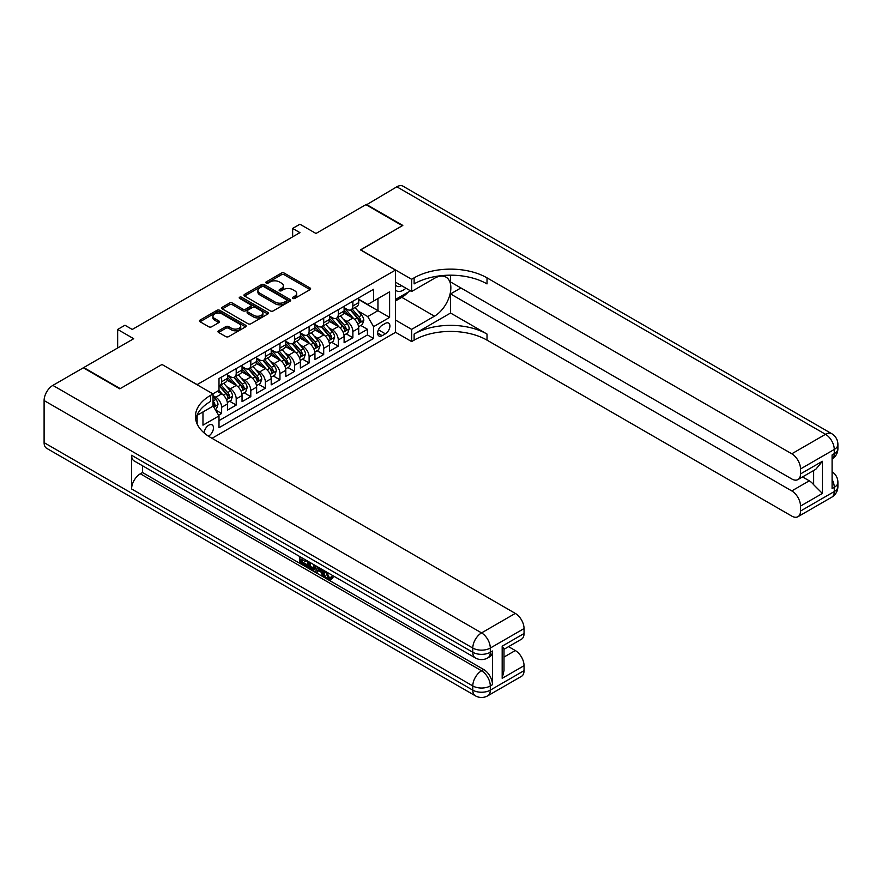 <?xml version="1.0" encoding="UTF-8"?>
<svg xmlns="http://www.w3.org/2000/svg" width="882" height="882" viewBox="0 0 882 882"><rect width="100%" height="100%" fill="white"/><g stroke="black" fill="none" stroke-linecap="round" stroke-linejoin="round"><path stroke-width="1.32" d="M292.835 298.414A1.422 0.816 0 0 0 294.831 298.414L310.045 289.638A2.029 1.169 0 0 0 310.629 288.811A2.029 1.169 0 0 0 310.045 287.984L284.28 273.111A2.029 1.169 0 0 0 281.413 273.111L266.21 281.887A1.422 0.816 0 0 0 265.791 282.461A1.422 0.816 0 0 0 266.21 283.045A1.422 0.816 0 0 0 268.216 283.045L270.179 281.909A6.483 3.737 0 0 1 279.34 281.909L281.49 283.144A6.483 3.737 0 0 1 283.387 285.79A6.483 3.737 0 0 1 281.49 288.436L279.517 289.572A1.422 0.816 0 0 0 279.109 290.145A1.422 0.816 0 0 0 279.517 290.729A1.422 0.816 0 0 0 281.523 290.729L283.486 289.594A6.483 3.737 0 0 1 292.648 289.594L294.797 290.828A6.483 3.737 0 0 1 296.694 293.474A6.483 3.737 0 0 1 294.797 296.12L292.835 297.256A1.422 0.816 0 0 0 292.416 297.829A1.422 0.816 0 0 0 292.835 298.414L292.835 297.256M208.417 436.149A6.604 3.815 120 0 0 208.802 435.951A6.604 3.815 120 0 0 213.113 430.129A6.604 3.815 120 0 0 212.099 424.848A6.604 3.815 120 0 0 208.802 425.168A6.604 3.815 120 0 0 204.139 432.952M218.582 330.783A2.029 1.169 0 0 0 217.986 331.61A2.029 1.169 0 0 0 218.582 332.437L225.814 336.615A2.029 1.169 0 0 0 228.67 336.615L245.56 326.858A2.029 1.169 0 0 0 246.155 326.031A2.029 1.169 0 0 0 245.56 325.204L219.794 310.332A2.029 1.169 0 0 0 216.939 310.332L200.049 320.089A2.029 1.169 0 0 0 199.453 320.905A2.029 1.169 0 0 0 200.049 321.732L208.78 326.781A2.029 1.169 0 0 0 211.636 326.781L218.868 322.603A2.029 1.169 0 0 0 219.464 321.776A2.029 1.169 0 0 0 218.868 320.949L214.535 318.457A5.413 3.131 0 0 1 212.948 316.241A5.413 3.131 0 0 1 216.299 313.353A5.413 3.131 0 0 1 222.198 314.036L239.154 323.826A5.413 3.131 0 0 1 240.742 326.031A5.413 3.131 0 0 1 237.401 328.92A5.413 3.131 0 0 1 231.503 328.247L228.67 326.616A2.029 1.169 0 0 0 225.814 326.616L218.582 330.783L218.582 332.437M162.134 364.564L197.138 384.596L395.445 270.101L360.451 249.893L402.368 225.693L365.92 204.646L315.977 233.476L299.935 224.215L292.648 228.427L299.935 232.639L132.245 329.449L124.957 325.249L117.659 329.449L117.659 347.971M162.134 364.387L120.217 388.598L83.757 367.551L133.7 338.71L117.659 329.449M270.322 310.916A2.029 1.169 0 0 0 273.188 310.916L290.079 301.159A2.029 1.169 0 0 0 290.663 300.332A2.029 1.169 0 0 0 290.079 299.505L264.313 284.632A2.029 1.169 0 0 0 261.447 284.632L244.557 294.39A2.029 1.169 0 0 0 243.972 295.205A2.029 1.169 0 0 0 244.557 296.032L270.322 310.916M240.191 298.722A1.422 0.816 0 0 1 241.624 298.921L241.624 297.234L267.819 312.36A2.029 1.169 0 0 1 268.415 313.187A2.029 1.169 0 0 1 267.819 314.014L250.929 323.76A2.029 1.169 0 0 1 248.062 323.76L222.308 308.887L222.308 307.234A2.029 1.169 0 0 0 221.713 308.061A2.029 1.169 0 0 0 222.308 308.887M222.308 307.234L229.529 303.066A2.029 1.169 0 0 1 232.396 303.066L242.848 309.097A2.029 1.169 0 0 0 245.703 309.097L250.499 306.33A2.029 1.169 0 0 0 251.094 305.503A2.029 1.169 0 0 0 250.499 304.676L239.617 298.392A1.422 0.816 0 0 1 239.209 297.818A1.422 0.816 0 0 1 240.08 297.058A1.422 0.816 0 0 1 241.624 297.234M218.604 415.224L221.636 413.471L215.583 409.976M213.025 395.621L215.803 397.22A8.247 4.763 60 0 1 221.636 407.33L227.468 403.956L227.468 410.108L236.211 405.047L229.574 401.222M226.718 386.691L230.378 388.808A8.247 4.763 60 0 1 236.211 398.907L242.043 395.544L242.043 401.685L250.797 396.635L244.16 392.799M241.304 378.268L244.964 380.385A8.247 4.763 60 0 1 250.797 390.483L256.629 387.121L256.629 393.262L265.372 388.212L258.746 384.387M255.879 369.856L259.54 371.972A8.247 4.763 60 0 1 265.372 382.071L271.204 378.698L271.204 384.85L279.958 379.8L273.321 375.964M270.465 361.433L274.126 363.549A8.247 4.763 60 0 1 279.958 373.648L285.79 370.286L285.79 376.427L294.544 371.377L287.907 367.551M285.04 353.021L288.701 355.126A8.247 4.763 60 0 1 294.544 365.236L300.376 361.863L300.376 368.014L309.119 362.965L302.482 359.128M299.626 344.597L303.287 346.714A8.247 4.763 60 0 1 309.119 356.813L314.951 353.45L314.951 359.591L323.705 354.542L317.068 350.705M314.213 336.174L317.873 338.291A8.247 4.763 60 0 1 323.705 348.401L329.537 345.027L329.537 351.168L338.28 346.119L331.654 342.293M328.788 327.762L332.448 329.879A8.247 4.763 60 0 1 338.28 339.978L344.112 336.604L344.112 342.756L352.866 337.707L352.866 331.555A8.247 4.763 -120 0 0 347.034 321.456L343.374 319.339M346.229 333.87L352.866 337.707M227.468 403.956A8.247 4.763 -120 0 0 221.636 393.857L217.259 391.332M242.043 395.544A8.247 4.763 -120 0 0 236.211 385.434L227.192 380.23M256.629 387.121A8.247 4.763 -120 0 0 250.797 377.022L241.778 371.807M271.204 378.698A8.247 4.763 -120 0 0 265.372 368.599L256.353 363.395M285.79 370.286A8.247 4.763 -120 0 0 279.958 360.187L270.939 354.972M300.376 361.863A8.247 4.763 -120 0 0 294.544 351.764L285.525 346.56M314.951 353.45A8.247 4.763 -120 0 0 309.119 343.341L300.101 338.137M329.537 345.027A8.247 4.763 -120 0 0 323.705 334.928L314.687 329.725M344.112 336.604A8.247 4.763 -120 0 0 338.28 326.505L329.262 321.302M385.379 323.396L382.171 325.249A6.394 3.693 120 0 0 378.003 330.882A6.394 3.693 120 0 0 378.973 335.998A6.394 3.693 120 0 0 382.171 335.689L385.379 333.837A6.394 3.693 120 0 0 389.557 328.203A6.394 3.693 120 0 0 388.576 323.077A6.394 3.693 120 0 0 385.379 323.396M197.138 423.966L197.138 415.323M212.011 438.31L395.445 332.404L395.445 270.101M213.025 405.896L219.001 415.918L219.001 427.704L373.571 338.456L373.571 326.671L367.739 316.572L357.949 310.927M219.001 415.918L202.97 425.168L202.97 411.96M212.882 393.857L219.001 390.318L219.001 378.532L373.571 289.296L373.571 301.082L389.612 291.821L389.612 317.41L373.571 326.671M227.468 374.993L230.378 376.68A8.247 4.763 60 0 0 234.502 377.088L240.334 373.725A8.247 4.763 -120 0 0 242.043 369.944L242.043 365.236M242.043 366.581L244.964 368.268A8.247 4.763 60 0 0 249.088 368.676L254.92 365.302A8.247 4.763 -120 0 0 256.629 361.532L256.629 356.813M256.629 358.158L259.54 359.845A8.247 4.763 60 0 0 263.663 360.253L269.495 356.89A8.247 4.763 -120 0 0 271.204 353.109L271.204 348.39M271.204 349.746L274.126 351.422A8.247 4.763 60 0 0 278.249 351.83L284.081 348.467A8.247 4.763 -120 0 0 285.79 344.686L285.79 339.978M285.79 341.323L288.701 343.01A8.247 4.763 60 0 0 292.835 343.418L298.667 340.044A8.247 4.763 -120 0 0 300.376 336.274L300.376 331.555M300.376 332.9L303.287 334.587A8.247 4.763 60 0 0 307.41 334.995L313.242 331.632A8.247 4.763 -120 0 0 314.951 327.85L314.951 323.143M314.951 324.488L317.873 326.175A8.247 4.763 60 0 0 321.996 326.583L327.828 323.209A8.247 4.763 -120 0 0 329.537 319.438L329.537 314.72M329.537 316.065L332.448 317.752A8.247 4.763 60 0 0 336.571 318.159L342.403 314.797A8.247 4.763 -120 0 0 344.112 311.015L344.112 306.297M219.001 420.626L367.441 334.928L367.441 329.284L358.698 334.333L358.698 328.192A8.247 4.763 -120 0 0 352.866 318.093L343.848 312.878M344.112 307.653L347.034 309.328A8.247 4.763 -120 0 0 351.157 309.736A8.247 4.763 -120 0 0 352.866 305.966L352.866 301.247M351.157 309.736L356.99 306.374A8.247 4.763 -120 0 0 358.698 302.603L358.698 297.884M221.636 377.022L221.636 381.73A8.247 4.763 60 0 1 219.927 385.511A8.247 4.763 60 0 1 219.001 385.842M219.927 385.511L225.759 382.138A8.247 4.763 -120 0 0 227.468 378.367L227.468 373.648M236.211 368.599L236.211 373.318A8.247 4.763 60 0 1 234.502 377.088M250.797 360.176L250.797 364.894A8.247 4.763 60 0 1 249.088 368.676M265.372 351.764L265.372 356.482A8.247 4.763 60 0 1 263.663 360.253M279.958 343.341L279.958 348.059A8.247 4.763 60 0 1 278.249 351.83M294.544 334.928L294.544 339.636A8.247 4.763 60 0 1 292.835 343.418M309.119 326.505L309.119 331.224A8.247 4.763 60 0 1 307.41 334.995M323.705 318.093L323.705 322.801A8.247 4.763 60 0 1 321.996 326.583M338.28 309.67L338.28 314.389A8.247 4.763 60 0 1 336.571 318.159M338.28 339.978L338.28 346.119M323.705 348.401L323.705 354.542M309.119 356.813L309.119 362.965M294.544 365.236L294.544 371.377M279.958 373.648L279.958 379.8M265.372 382.071L265.372 388.212M250.797 390.483L250.797 396.635M236.211 398.907L236.211 405.047M221.636 407.33L221.636 413.471M367.739 316.572L377.948 310.685L377.948 298.557L389.612 291.821M358.698 299.571L389.612 317.41M358.698 299.23L367.739 304.455L373.571 301.082M292.648 228.427L292.648 236.85M360.815 325.458L367.441 329.284M367.441 334.928L373.571 338.456M293.397 298.612L294.797 297.807A6.483 3.737 0 0 0 296.694 295.161L296.694 293.474M283.387 285.79L283.387 287.477A6.483 3.737 0 0 1 281.49 290.123L280.09 290.928M310.045 287.984L310.045 289.638L284.28 274.787A2.029 1.169 0 0 0 281.413 274.787L266.772 283.243M290.046 301.181L264.313 286.319A2.029 1.169 0 0 0 261.447 286.319L244.59 296.054M286.496 300.916A1.422 0.816 0 0 0 286.915 300.332A1.422 0.816 0 0 0 286.496 299.759L263.883 286.694A1.422 0.816 0 0 0 261.877 286.694L259.804 287.896A6.483 3.737 0 0 0 257.908 290.542A6.483 3.737 0 0 0 259.804 293.188L275.261 302.107A6.483 3.737 0 0 0 284.423 302.107L286.496 300.916L286.496 302.592A1.422 0.816 0 0 0 286.915 302.019L286.915 300.332M257.908 290.542L257.908 292.229A6.483 3.737 0 0 0 259.804 294.875L259.804 293.188M286.496 302.592L284.423 303.794A6.483 3.737 0 0 1 275.261 303.794L259.804 294.875M222.33 308.898L229.529 304.742L229.529 303.066M251.094 305.503L251.094 307.179A2.029 1.169 0 0 1 250.499 308.005L245.703 310.773A2.029 1.169 0 0 1 242.848 310.773L232.396 304.742A2.029 1.169 0 0 0 229.529 304.742M241.624 298.921L267.786 314.025M253.685 315.348A5.413 3.131 0 0 0 259.584 316.032A5.413 3.131 0 0 0 262.924 313.143A5.413 3.131 0 0 0 261.337 310.927L255.361 307.487A2.029 1.169 0 0 0 252.506 307.487L247.71 310.255A2.029 1.169 0 0 0 247.114 311.081A2.029 1.169 0 0 0 247.71 311.908L253.685 315.348L253.685 317.035A5.413 3.131 0 0 0 259.584 317.718A5.413 3.131 0 0 0 262.924 314.83L262.924 313.143M247.114 311.081L247.114 312.757A2.029 1.169 0 0 0 247.71 313.584L247.71 311.908M253.685 317.035L247.71 313.584M240.742 326.031L240.742 327.718A5.413 3.131 0 0 1 237.401 330.607A5.413 3.131 0 0 1 231.503 329.923L228.67 328.291A2.029 1.169 0 0 0 225.814 328.291L218.604 332.448M212.948 316.241L212.948 317.928A5.413 3.131 0 0 0 214.535 320.133L214.535 318.457M218.846 322.625L214.535 320.133M245.538 326.88L219.794 312.019A2.029 1.169 0 0 0 216.939 312.019L200.071 321.754M358.577 326.748L362.348 324.576L363.803 320.364A5.468 3.153 -120 0 0 361.675 315.227L355.005 307.52M353.671 318.623L345.777 309.472A15.777 9.107 -120 0 0 344.112 307.741M349.338 316.054L344.928 310.938A13.098 7.563 -120 0 0 344.112 310.056M350.419 310.034L357.155 317.84A5.468 3.153 60 0 1 359.095 321.599C359.922 322.702 360.506 322.371 360.848 320.596A5.468 3.153 -120 0 0 358.897 316.825L352.238 309.119M350.804 309.913L358.048 318.292A2.789 1.61 60 0 1 358.753 319.383L360.848 320.596M359.095 321.599L359.503 322.25M395.445 289.957A13.406 7.74 120 0 0 398.51 291.446A13.406 7.74 120 0 0 405.918 288.193M395.445 284.379A9.173 5.303 120 0 0 396.933 286.187A9.173 5.303 120 0 0 398.278 286.606A9.173 5.303 120 0 0 401.597 285.691M410.461 290.817L395.445 299.483M366.35 204.9L396.834 186.797L825.53 434.308A12.37 7.144 120 0 1 831.715 433.69A12.37 12.37 0 0 1 837.9 444.407A12.37 7.144 180 0 1 834.273 449.456L800.514 468.948A12.37 7.144 -120 0 0 791.771 453.8L825.53 434.308A12.37 7.144 60 0 1 834.273 449.456L834.273 453.668L832.09 454.936L832.09 488.606L834.273 487.349L834.273 491.55A12.37 7.144 60 0 1 831.715 497.216L797.956 516.709A12.37 7.144 -120 0 0 800.514 511.042L834.273 491.55A12.37 7.144 0 0 0 837.9 486.5A12.37 12.37 0 0 1 831.715 497.216M366.35 204.392L402.809 225.439L360.595 249.981M395.445 320.023L411.629 329.372L434.451 316.197A23.197 13.395 120 0 0 449.6 295.757A23.197 13.395 120 0 0 446.049 277.157A23.197 13.395 120 0 0 434.451 278.315L411.629 291.49L411.629 279.274L414.11 277.852A51.553 29.768 180 0 1 487.018 277.852L791.771 453.8M411.629 329.372L411.629 341.577L414.11 340.143A51.553 29.768 180 0 1 487.018 340.143L791.771 516.091A12.37 7.144 -120 0 0 797.956 516.709M450.559 313.033L414.11 334.08A51.553 29.768 180 0 1 487.018 334.08L450.559 313.033L450.559 293.927L460.911 287.951M450.559 275.195L450.559 281.975L791.771 478.97A12.37 7.144 -120 0 0 797.956 479.576A12.37 7.144 -120 0 0 800.514 473.921L822.388 461.286L822.388 493.446L813.645 484.703L813.645 470.525M822.388 493.446L800.514 506.081L800.514 511.042M800.514 506.081A12.37 7.144 -120 0 0 791.771 490.921L809.268 480.822A12.37 7.144 60 0 1 813.645 484.703M450.559 293.927L791.771 490.921M396.834 186.797A12.37 7.144 -60 0 1 403.019 186.19L831.715 433.69M395.445 282.141L411.629 291.49M360.595 249.815L411.629 279.274M395.445 332.227L411.629 341.577M800.514 468.948L800.514 473.921M802.543 476.93L809.268 480.822M414.11 277.852L414.11 283.905A51.553 29.768 180 0 1 487.018 283.905L487.018 277.852M797.956 479.576L815.85 469.246L822.388 461.286M408.212 292.107A23.197 13.395 -60 0 1 401.784 297.333L395.445 300.994M326.649 572.01L329.35 577.666L330.375 578.03M325.601 571.459L328.181 578.349L329.89 578.559L331.808 576.563L333.043 577.6L330.849 579.915L328.302 579.573C325.612 577.754 324.267 575.218 324.245 571.977L324.344 570.742M318.457 570.654L316.726 572.771L315.425 572.01L317.63 566.861M323.187 570.07L324.929 576.155L323.76 576.828L322.448 576.067L321.456 572.385L317.729 570.235L316.726 572.771M302.195 559.717L302.195 561.867L307.355 564.844L307.355 566.001L306.186 566.685L299.792 562.992L299.792 556.564M306.793 560.61L305.624 561.691L301.027 559.034L301.027 562.54L302.195 561.867M131.594 455.266L472.796 652.261A12.37 7.144 120 0 0 475.365 657.928L134.152 460.933A12.37 7.144 -60 0 1 131.594 455.266L131.594 488.948A12.37 7.144 -60 0 1 140.337 473.788L142.531 472.532L483.733 669.526A12.37 7.144 60 0 1 492.487 684.675L492.487 651.004A12.37 7.144 60 0 1 489.918 656.671L487.735 657.928A12.37 7.144 -120 0 0 490.293 652.261L492.487 651.004M142.531 472.532L142.531 465.773M314.951 565.318L315.05 566.685L316.186 566.035L315.006 569.353L313.838 570.026L307.873 567.655L307.873 561.228M119.776 388.852L161.99 364.475L213.025 393.934L210.544 395.368A51.553 29.768 -0 0 0 195.451 416.414A51.553 29.768 -0 0 0 210.544 437.461L515.308 613.409A12.37 7.144 60 0 1 524.051 628.568L490.293 648.061L490.293 652.261A12.37 7.144 -0 0 1 472.796 652.261L472.796 648.061L44.1 400.549A12.37 7.144 -60 0 1 52.854 385.39L83.327 367.805L119.776 388.852M213.025 393.934L213.025 406.15L196.906 415.455M502.178 646.164L503.997 648.898L503.997 670.529L502.178 678.324L502.178 646.164L524.051 633.53L524.051 628.568M524.051 633.53A12.37 7.144 60 0 1 521.494 639.196L503.997 649.295M44.1 442.643L472.796 690.154A12.37 7.144 120 0 0 475.365 695.81L46.658 448.31A12.37 7.144 -60 0 1 44.1 442.643L44.1 400.549M508.572 646.649L515.308 650.541A12.37 7.144 60 0 1 524.051 665.689L502.178 678.324M492.487 684.675L490.293 685.942L490.293 690.154L524.051 670.662L524.051 665.689M524.051 670.662A12.37 7.144 60 0 1 521.494 676.329L487.735 695.81A12.37 7.144 -120 0 0 490.293 690.154A12.37 7.144 -0 0 1 472.796 690.154L472.796 685.942L131.594 488.948M210.544 395.368L210.544 401.431A51.553 29.768 -0 0 0 195.716 419.446M301.027 562.54L306.186 565.516L307.355 564.844M306.186 565.516L306.186 566.685M301.027 557.281L306.142 560.235M305.624 560.533L305.624 561.691M315.05 566.685L313.838 570.026M309.108 561.944L309.108 567.203L312.978 568.714L313.727 564.612M310.266 562.617L310.266 566.52L314.135 568.041M309.108 567.203L310.266 566.52M310.905 568.24L312.074 567.567M321.555 569.133L323.76 576.828M318.788 567.534L318.093 569.287L321.081 571.007L320.398 568.46M319.527 567.953L319.262 568.614L320.651 569.408M318.093 569.287L319.262 568.614M328.181 578.349L329.35 577.666M325.48 572.683L326.594 572.043M330.64 577.236L331.875 578.272L333.043 577.6M331.875 578.272L330.849 579.915M343.991 335.16L347.762 332.988L349.217 328.777A5.468 3.153 -120 0 0 347.089 323.65L340.43 315.932M339.096 327.046L331.191 317.895A15.777 9.107 -120 0 0 329.537 316.153M334.763 324.477L330.342 319.361A13.098 7.563 -120 0 0 329.537 318.479M335.833 318.457L342.569 326.263A5.468 3.153 60 0 1 344.52 330.022C345.336 331.125 345.92 330.783 346.273 329.008A5.468 3.153 -120 0 0 344.322 325.249L337.663 317.531M336.229 318.325L343.473 326.715A2.789 1.61 60 0 1 344.167 327.806L346.273 329.008M344.52 330.022L344.917 330.673M329.416 343.583L333.175 341.411L334.642 337.2A5.468 3.153 -120 0 0 332.514 332.062L325.844 324.356M324.51 335.458L316.616 326.307A15.777 9.107 -120 0 0 314.951 324.576M320.177 332.889L315.756 327.773A13.098 7.563 -120 0 0 314.951 326.891M321.246 326.88L327.994 334.675A5.468 3.153 60 0 1 329.934 338.445C330.761 339.537 331.345 339.206 331.687 337.431A5.468 3.153 -120 0 0 329.736 333.672L323.077 325.954M321.643 326.748L328.887 335.127A2.789 1.61 60 0 1 329.592 336.218L331.687 337.431M329.934 338.445L330.331 339.085M314.83 352.006L318.6 349.823L320.056 345.612A5.468 3.153 -120 0 0 317.928 340.485L311.269 332.768M309.935 343.881L302.03 334.73A15.777 9.107 -120 0 0 300.376 332.999M305.602 341.312L301.181 336.196A13.098 7.563 -120 0 0 300.376 335.314M306.671 335.292L313.408 343.098A5.468 3.153 60 0 1 315.359 346.858C316.175 347.96 316.759 347.618 317.101 345.854A5.468 3.153 -120 0 0 315.161 342.084L308.491 334.377M307.068 335.171L314.301 343.55A2.789 1.61 60 0 1 315.006 344.642L317.101 345.854M315.359 346.858L315.756 347.508M300.244 360.418L304.014 358.246L305.47 354.035A5.468 3.153 -120 0 0 303.342 348.908L296.683 341.191M295.349 352.293L287.444 343.153A15.777 9.107 -120 0 0 285.79 341.411M291.016 349.724L286.595 344.608A13.098 7.563 -120 0 0 285.79 343.737M292.085 343.715L298.822 351.51A5.468 3.153 60 0 1 300.773 355.281C301.6 356.383 302.184 356.041 302.526 354.266A5.468 3.153 -120 0 0 300.575 350.507L293.915 342.789M292.482 343.583L299.726 351.973A2.789 1.61 60 0 1 300.431 353.054L302.526 354.266M300.773 355.281L301.17 355.931M285.669 368.841L289.439 366.669L290.895 362.458A5.468 3.153 -120 0 0 288.767 357.32L282.108 349.614M280.763 360.716L272.869 351.565A15.777 9.107 -120 0 0 271.204 349.834M276.43 358.147L272.02 353.032A13.098 7.563 -120 0 0 271.204 352.15M277.51 352.127L284.247 359.933A5.468 3.153 60 0 1 286.198 363.693C287.014 364.795 287.598 364.464 287.94 362.689A5.468 3.153 -120 0 0 286 358.919L279.329 351.212M277.907 352.006L285.14 360.385A2.789 1.61 60 0 1 285.845 361.477L287.94 362.689M286.198 363.693L286.595 364.343M271.083 377.253L274.853 375.082L276.309 370.87A5.468 3.153 -120 0 0 274.181 365.743L267.522 358.026M266.188 369.128L258.283 359.988A15.777 9.107 -120 0 0 256.629 358.246M261.855 366.57L257.434 361.455A13.098 7.563 -120 0 0 256.629 360.573M262.924 360.551L269.66 368.356A5.468 3.153 60 0 1 271.612 372.116C272.428 373.218 273.012 372.877 273.365 371.102A5.468 3.153 -120 0 0 271.413 367.342L264.754 359.624M263.321 360.418L270.565 368.808A2.789 1.61 60 0 1 271.259 369.9L273.365 371.102M271.612 372.116L272.009 372.766M256.508 385.677L260.267 383.505L261.733 379.293A5.468 3.153 -120 0 0 259.606 374.155L252.936 366.449M251.602 377.551L243.708 368.4A15.777 9.107 -120 0 0 242.043 366.669M247.269 374.982L242.848 369.867A13.098 7.563 -120 0 0 242.043 368.985M248.338 368.974L255.085 376.768A5.468 3.153 60 0 1 257.026 380.539C257.853 381.63 258.437 381.3 258.779 379.525A5.468 3.153 -120 0 0 256.827 375.765L250.168 368.048M248.735 368.841L255.978 377.22A2.789 1.61 60 0 1 256.684 378.312L258.779 379.525M257.026 380.539L257.423 381.178M241.922 394.1L245.692 391.917L247.147 387.705A5.468 3.153 -120 0 0 245.02 382.579L238.361 374.861M237.026 385.974L229.122 376.823A15.777 9.107 -120 0 0 227.468 375.093M232.694 383.405L228.273 378.29A13.098 7.563 -120 0 0 227.468 377.408M233.763 377.386L240.499 385.191A5.468 3.153 60 0 1 242.451 388.951C243.267 390.053 243.851 389.712 244.193 387.948A5.468 3.153 -120 0 0 242.252 384.177L235.582 376.46M234.16 377.264L241.403 385.643A2.789 1.61 60 0 1 242.098 386.735L244.193 387.948M242.451 388.951L242.848 389.601M227.335 402.512L231.106 400.34L232.561 396.128A5.468 3.153 -120 0 0 230.434 391.002L223.774 383.284M222.44 394.386L218.957 390.351M218.108 391.817L217.545 391.167M219.177 385.809L225.913 393.604A5.468 3.153 60 0 1 227.865 397.374C228.692 398.466 229.276 398.135 229.618 396.36A5.468 3.153 -120 0 0 227.666 392.6L221.007 384.883M219.574 385.677L226.817 394.067A2.789 1.61 60 0 1 227.523 395.147L229.618 396.36M227.865 397.374L228.262 398.025M215.285 409.469L216.531 408.752L217.986 404.551A5.468 3.153 -120 0 0 215.858 399.414L213.025 396.139M213.025 404.926A5.468 3.153 60 0 1 213.29 405.786C214.106 406.889 214.69 406.558 215.032 404.783A5.468 3.153 -120 0 0 213.091 401.012L213.025 400.946M213.29 405.786L213.687 406.437M215.803 397.22L221.636 393.857M230.378 388.808L236.211 385.434M244.964 380.385L250.797 377.022M259.54 371.972L265.372 368.599M274.126 363.549L279.958 360.187M288.701 355.126L294.544 351.764M303.287 346.714L309.119 343.341M317.873 338.291L323.705 334.928M332.448 329.879L338.28 326.505M347.034 321.456L352.866 318.093M352.866 305.966L358.698 302.603M221.636 381.73L227.468 378.367M236.211 373.318L242.043 369.944M250.797 364.894L256.629 361.532M265.372 356.482L271.204 353.109M279.958 348.059L285.79 344.686M294.544 339.636L300.376 336.274M309.119 331.224L314.951 327.85M323.705 322.801L329.537 319.438M338.28 314.389L344.112 311.015M352.866 331.555L358.698 328.192M378.389 329.791L385.379 333.837M377.65 333.076L382.171 335.689M294.797 297.807L294.797 296.12M279.517 290.729L279.517 289.572M281.49 290.123L281.49 288.436M266.21 283.045L266.21 281.887M281.413 274.787L281.413 273.111M284.28 274.787L284.28 273.111M244.557 296.032L244.557 294.39M261.447 286.319L261.447 284.632M264.313 286.319L264.313 284.632M290.079 301.159L290.079 299.505M275.261 303.794L275.261 302.107M284.423 303.794L284.423 302.107M232.396 304.742L232.396 303.066M242.848 310.773L242.848 309.097M245.703 310.773L245.703 309.097M250.499 308.005L250.499 306.33M267.819 314.014L267.819 312.36M225.814 328.291L225.814 326.616M228.67 328.291L228.67 326.616M231.503 329.923L231.503 328.247M218.868 322.603L218.868 320.949M200.049 321.732L200.049 320.089M216.939 312.019L216.939 310.332M219.794 312.019L219.794 310.332M245.56 326.858L245.56 325.204M357.739 323.948L363.77 320.464M345.777 309.472L346.527 309.042M358.897 316.825L361.675 315.227M354.542 319.35L357.155 317.84M414.11 334.08L414.11 340.143M487.018 334.08L487.018 340.143M832.09 479.4A12.37 7.144 60 0 1 834.273 487.349A12.37 7.144 180 0 0 837.9 482.289A12.37 12.37 0 0 0 832.09 471.804M834.273 453.668A12.37 7.144 60 0 1 832.09 459.092A12.37 12.37 0 0 0 837.9 448.618A12.37 7.144 0 0 1 834.273 453.668M401.784 297.333L434.451 316.197M52.854 385.39L481.55 632.901L515.308 613.409M140.337 473.788L481.55 670.783L483.733 669.526M503.997 657.068L515.308 650.541M481.55 632.901A12.37 7.144 120 0 0 472.796 648.061A12.37 7.144 180 0 0 490.293 648.061A12.37 7.144 -120 0 0 481.55 632.901M481.55 670.783A12.37 7.144 120 0 0 472.796 685.942A12.37 7.144 180 0 0 490.293 685.942A12.37 7.144 -120 0 0 481.55 670.783M343.164 332.36L349.184 328.887M331.191 317.895L331.941 317.454M344.322 325.249L347.089 323.65M339.967 327.762L342.569 326.263M328.578 340.783L334.598 337.299M316.616 326.307L317.366 325.877M329.736 333.672L332.514 332.062M325.381 336.185L327.994 334.675M313.992 349.195L320.023 345.722M302.03 334.73L302.78 334.3M315.161 342.084L317.928 340.485M310.806 344.597L313.408 343.098M299.417 357.618L305.437 354.145M287.444 343.153L288.193 342.712M300.575 350.507L303.342 348.908M296.22 353.021L298.822 351.51M284.831 366.041L290.862 362.557M272.869 351.565L273.618 351.135M286 358.919L288.767 357.32M281.634 361.433L284.247 359.933M270.256 374.453L276.275 370.98M258.283 359.988L259.032 359.547M271.413 367.342L274.181 365.743M267.059 369.856L269.66 368.356M255.67 382.876L261.689 379.392M243.708 368.4L244.457 367.97M256.827 375.765L259.606 374.155M252.472 378.279L255.085 376.768M241.084 391.288L247.114 387.815M229.122 376.823L229.871 376.393M242.252 384.177L245.02 382.579M237.897 386.691L240.499 385.191M226.509 399.711L232.528 396.238M227.666 392.6L230.434 391.002M223.311 395.114L225.913 393.604M213.863 407.01L217.953 404.651M213.091 401.012L215.858 399.414M213.025 403.625L215.032 404.783M837.9 482.289L837.9 486.5M837.9 444.407L837.9 448.618M475.365 657.928A12.37 12.37 0 0 0 487.735 657.928M475.365 695.81A12.37 12.37 0 0 0 487.735 695.81"/></g></svg>
